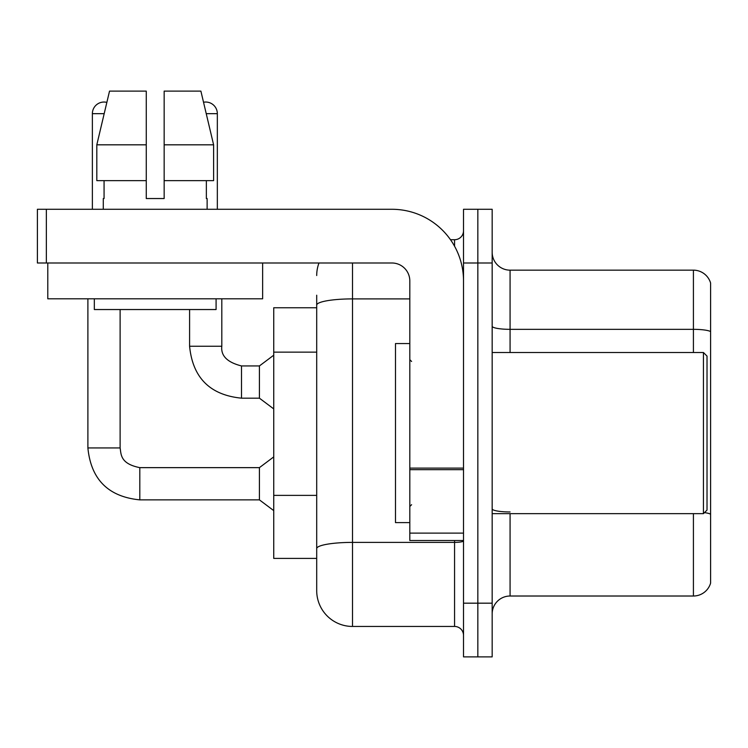 <?xml version="1.0" encoding="UTF-8"?>
<svg xmlns="http://www.w3.org/2000/svg" width="748" height="748" viewBox="0 0 748 748"><rect width="100%" height="100%" fill="white"/><g stroke="black" fill="none" stroke-linecap="round" stroke-linejoin="round"><path stroke-width="1.12" d="M316.703 307.755L273.74 307.755L273.74 558.41L316.703 558.41L316.703 590.64L316.703 295.217M492.165 613.921A17.905 17.905 0 0 1 510.071 596.016L693.415 596.016L693.415 513.652M477.841 603.178L477.841 656.884L492.165 656.884L492.165 603.178L477.841 603.178L477.841 656.884L463.517 656.884L463.517 603.178L477.841 603.178L477.841 262.997L477.841 603.178M463.517 603.178L463.517 209.281L477.841 209.281L477.841 262.997L477.841 209.281L492.165 209.281L492.165 603.178M710.6 283.043A17.905 17.905 0 0 0 693.415 270.159A17.905 17.905 0 0 1 710.6 283.043L710.6 583.122A17.905 17.905 0 0 1 693.415 596.016M710.6 284.483L710.6 331.579A17.905 3.114 180 0 0 693.415 329.335L693.415 270.159L510.071 270.159A17.905 17.905 0 0 1 492.165 252.254A17.905 17.905 0 0 0 510.071 270.159L510.071 352.514M710.6 581.692L710.6 514.446M710.6 331.822L710.6 514.194A17.905 3.114 180 0 0 704.466 512.623M352.514 262.997L352.514 626.45L454.569 626.45L454.569 540.514M450.502 239.715L454.569 239.715A8.948 8.948 0 0 0 463.517 230.767M316.703 570.948L316.703 554.829M463.517 635.398A8.948 8.948 0 0 0 454.569 626.45M316.703 275.526A35.81 35.81 0 0 1 318.975 262.997M352.514 626.45A35.81 35.81 0 0 1 316.703 590.64M463.517 540.514L409.811 540.514L409.811 468.108L463.517 468.108M463.517 280.902A71.621 71.621 0 0 0 391.905 209.281L46.348 209.281L46.348 262.997L391.905 262.997A17.905 17.905 0 0 1 409.811 280.902L409.811 468.108M46.348 262.997L37.4 262.997L37.4 209.281L46.348 209.281M409.811 343.566L395.486 343.566L395.486 522.609L409.811 522.609M703.438 513.652L707.019 510.071L707.019 356.095L703.438 352.514L703.438 513.652L492.165 513.652M262.632 298.798L47.788 298.798L47.788 262.997L262.632 262.997L262.632 298.798M164.158 198.538L146.262 198.538L164.158 198.538L146.262 198.538L164.158 198.538L164.158 91.116L200.894 91.116L203.531 102.242A11.641 11.641 0 0 1 217.341 113.668L217.341 209.281M92.369 209.281L92.369 113.668A11.641 11.641 0 0 1 106.852 102.392L96.81 144.822L109.526 91.116L146.262 91.116L146.262 198.538M103.289 198.538L104.066 198.538L103.289 198.538L103.289 209.281M207.131 198.538L206.355 198.538L207.131 198.538L207.131 209.281M206.355 180.633L206.355 198.538M104.066 198.538L104.066 180.633M94.332 298.798L94.332 309.541L216.088 309.541L216.088 298.798M213.61 180.633L213.61 144.822L213.61 180.633L164.158 180.633M146.262 180.633L96.81 180.633L96.81 144.822L146.262 144.822M213.61 144.822L200.894 91.116L213.61 144.822L164.158 144.822M87.89 298.798L87.89 447.949L120.119 447.949C121.204 454.195 120.054 463.713 139.811 467.64L259.416 467.64L259.416 499.87L139.811 499.87L139.811 467.668M120.119 447.949L120.119 309.541M189.59 309.541L189.59 346.249C192.704 377.749 210.01 395.056 241.511 398.17C210.01 395.056 192.704 377.749 189.59 346.249C192.704 377.749 210.01 395.056 241.511 398.17C210.01 395.056 192.704 377.749 189.59 346.249C192.704 377.749 210.01 395.056 241.511 398.17C210.01 395.056 192.704 377.749 189.59 346.249C192.704 377.749 210.01 395.056 241.511 398.17C210.01 395.056 192.704 377.749 189.59 346.249C192.704 377.749 210.01 395.056 241.511 398.17C210.01 395.056 192.704 377.749 189.59 346.249C192.704 377.749 210.01 395.056 241.511 398.17C210.01 395.056 192.704 377.749 189.59 346.249L221.81 346.249C220.735 355.796 227.299 362.369 241.511 365.94L259.416 365.94L259.416 398.17L241.511 398.17L241.511 365.94C227.299 362.369 220.735 355.796 221.81 346.249L221.782 346.249M316.703 352.14L273.74 352.14M316.703 495.372L273.74 495.372M510.071 513.652L510.071 596.016M693.415 352.514L693.415 329.335L510.071 329.335A17.905 3.114 0 0 1 492.165 326.231M492.165 262.997L463.517 262.997M510.071 511.959A17.905 3.114 0 0 1 492.165 508.855M463.517 540.841A8.948 1.552 0 0 1 454.569 542.394L352.514 542.394A35.81 6.218 180 0 0 316.703 548.611M316.703 305.119A35.81 6.218 180 0 1 352.514 298.901L409.811 298.901M454.569 246.223L454.569 239.715M463.517 469.66L409.811 469.66M409.811 533.109L463.517 533.109M92.369 113.668L104.178 113.668M206.242 113.668L217.341 113.668M87.89 447.949C91.004 479.449 108.31 496.756 139.811 499.87C108.31 496.756 91.004 479.449 87.89 447.949C91.004 479.449 108.31 496.756 139.811 499.87C108.31 496.756 91.004 479.449 87.89 447.949C91.004 479.449 108.31 496.756 139.811 499.87C108.31 496.756 91.004 479.449 87.89 447.949C91.004 479.449 108.31 496.756 139.811 499.87C108.31 496.756 91.004 479.449 87.89 447.949C91.004 479.449 108.31 496.756 139.811 499.87C108.31 496.756 91.004 479.449 87.89 447.949C91.004 479.449 108.31 496.756 139.811 499.87C108.31 496.756 91.004 479.449 87.89 447.949C91.004 479.449 108.31 496.756 139.811 499.87M221.81 346.249C220.735 355.796 227.299 362.369 241.511 365.94C227.299 362.369 220.735 355.796 221.81 346.249C220.735 355.796 227.299 362.369 241.511 365.94C227.299 362.369 220.735 355.796 221.81 346.249C220.735 355.796 227.299 362.369 241.511 365.94C227.299 362.369 220.735 355.796 221.81 346.249C220.735 355.796 227.299 362.369 241.511 365.94C227.299 362.369 220.735 355.796 221.81 346.249C220.735 355.796 227.299 362.369 241.511 365.94C227.299 362.369 220.735 355.796 221.81 346.249L221.81 298.798M411.596 361.471L409.811 359.676M492.165 352.514L703.438 352.514M411.596 504.704L409.811 506.49M259.416 499.87L273.74 510.613M259.416 467.64L273.74 456.897M259.416 398.17L273.74 408.913M259.416 365.94L273.74 355.197"/></g></svg>
